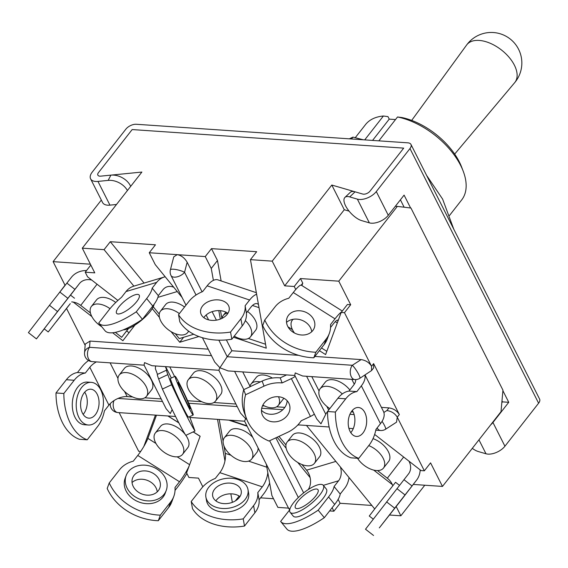 <?xml version="1.0" encoding="UTF-8"?>
<svg xmlns="http://www.w3.org/2000/svg" width="568" height="568" viewBox="0 0 568 568"><rect width="100%" height="100%" fill="white"/><g stroke="black" fill="none" stroke-linecap="round" stroke-linejoin="round"><path stroke-width="0.85" d="M110.284 403.578A8.144 6.582 -175.3 0 0 110.263 403.763A8.144 8.144 0 0 0 117.824 412.545A8.144 5.169 93.9 0 1 114.239 409.72A8.144 5.169 93.9 0 1 113.962 400.618M84.54 352.834L85.25 344.073L90.042 341.077L89.538 347.318A8.144 6.582 -175.3 0 0 84.54 352.834A8.144 8.144 0 0 0 92.101 361.617L144.13 365.174M377.145 427.896A8.144 5.169 -86.1 0 0 380.617 430.501A8.144 8.144 0 0 0 385.573 429.23A8.144 1.342 -122.8 0 0 384.479 425.432A8.144 1.342 -122.8 0 0 382.079 421.321M383.869 412.46L386.872 410.536C391.459 411.225 394.93 413.447 397.273 417.203L424.346 470.808L421.058 470.581L374.646 434.428M358.756 374.504A8.144 1.342 -122.8 0 0 352.323 365.274L361.141 359.601C365.735 360.297 369.2 362.519 371.543 366.275L371.564 370.563L359.849 378.302A8.144 1.342 -122.8 0 0 358.756 374.504M381.412 407.37L388.945 407.888C393.532 408.577 397.004 410.806 399.347 414.555L373.616 363.626L373.637 367.915L371.564 370.563M221.129 280.933L217.48 260.506L211.481 248.628L205.261 256.573L149.256 252.746L155.476 244.801L110.291 241.712L104.072 249.657L82.296 248.166L141.879 172.061L100.699 176.144A5.091 2.691 153.2 0 1 97.866 175.143A5.091 2.691 -26.8 0 0 100.699 176.144L110.888 175.136A15.648 10.721 27.4 0 1 130.683 186.368M211.481 248.628L256.665 251.716L250.445 259.654L266.264 348.17L233.412 337.2M127.417 190.543A15.648 10.721 -152.6 0 0 108.154 180.397L97.966 181.412A13.234 6.986 -26.8 0 1 90.596 178.821A13.234 6.986 -26.8 0 1 92.201 172.154L125.883 129.142A8.144 4.303 -26.8 0 1 136.306 124.271L407.845 142.831A8.144 4.303 153.2 0 1 410.969 144.449A8.144 4.303 153.2 0 1 409.975 148.553L376.3 191.565A13.234 6.986 153.2 0 1 357.364 199.134L369.356 222.862L361.702 220.632A15.648 6.546 46.6 0 1 347.9 209.585A15.648 6.546 46.6 0 1 344.946 197.401A15.648 6.546 46.6 0 1 349.718 196.904L355.085 191.821L362.739 194.05A5.091 2.691 -26.8 0 0 370.024 191.139L403.699 148.12L132.159 129.568L403.699 148.12L370.024 191.139A5.091 2.691 153.2 0 1 362.739 194.05L331.804 185.04L272.221 261.145L250.445 259.654M132.159 129.568L98.484 172.587A5.091 2.691 -26.8 0 0 97.866 175.143A5.091 2.691 153.2 0 1 98.484 172.587L132.159 129.568M301.892 285.541L302.779 283.148L300.451 278.547L294.238 286.492L284.696 285.839L344.279 209.734L349.086 211.133M300.451 278.547L338.784 281.167L397.33 206.39L395.363 206.255M397.33 206.39L410.948 208.037L502.943 390.145L501.019 411.651L442.472 486.428L430.565 462.863L424.346 470.808M413.255 484.433L442.472 486.428M239.682 496.411L238.922 496.361L235.393 500.87M424.786 485.221L400.852 515.794L389.549 515.02M338.137 499.371L340.111 503.276L371.834 505.442M340.111 503.276L333.892 511.214L329.61 510.923M288.516 508.119L277.887 507.387L271.887 495.516L266.286 464.141M273.513 498.725L260.577 497.838M202.833 486.79L198.459 478.121L188.917 477.468L186.595 472.874L200.142 436.231L193.234 431.879M90.83 265.057L85.228 272.207L94.771 272.86L82.296 248.166M90.397 264.198L53.115 261.649L101.331 200.071M104.072 249.657L133.878 286.13M152.245 308.609L159.438 317.406M171.032 331.598L179.744 342.255L198.871 336.526M183.649 337.271L179.744 342.255M110.291 241.712L144.087 283.07M182.079 297.44L155.256 264.617L149.256 252.746M170.393 269.821L173.758 256.835L177.259 254.656C181.277 255.373 184.572 257.9 187.156 262.246L184.557 272.292A8.144 1.782 -165.5 0 0 175.966 269.537A8.144 1.782 -165.5 0 0 170.393 269.821A8.144 8.144 0 0 0 171.011 275.53L185.984 305.172M220.313 319.102L218.794 310.597M213.391 280.365L211.261 268.444L205.261 256.573M216.408 320.153L212.12 311.669M202.087 291.81L187.156 262.246M217.48 260.506L211.261 268.444M298.654 355.334L231.872 350.768L226.383 339.912M361.141 359.601L314.864 356.441M338.784 281.167L350.69 304.732L344.471 312.677L371.543 366.275L373.616 363.626M344.471 312.677L341.176 312.45L325.599 354.581L319.386 350.669M295.758 289.502L294.238 286.492M284.696 285.839L272.221 261.145M344.279 209.734L331.804 185.04M117.903 300.451L87.55 276.808L85.228 272.207M112.641 332.756L122.88 340.729L134.978 325.031M73.286 302.098L91.846 316.553M53.115 261.649L65.022 285.214L58.973 293.166M66.57 308.523L85.15 345.316M208.2 349.157L90.042 341.077M302.779 283.148L301.21 285.143M350.69 304.732L347.396 304.505L341.176 312.45M374.71 508.956L306.457 425.439M400.852 515.794L396.173 506.528M373.694 470.091L392.332 484.61M399.347 414.555L397.273 417.203L396.521 422.187L385.573 429.23M232.355 502.339L230.835 493.833M224.956 460.96L217.523 419.361M238.922 496.361L238.83 495.857M230.168 420.221L246.924 425.822M119.159 412.638L138.684 451.283L140.679 451.425M143.867 446.384L155.433 415.116M168.022 415.975L178.799 422.769M332.124 507.714L333.892 511.214M277.141 437.232L286.144 448.244M297.738 462.437L310.128 477.596M303.653 492.875L275.849 437.829M126.685 330.91L129.035 332.741M218.843 340.168L227.207 356.725L352.323 365.274A8.144 5.169 -86.1 0 0 351.301 376.747A8.144 5.169 -86.1 0 0 354.886 379.573L302.68 376.009L295.246 372.913L294.728 375.313L316.802 419.014L320.97 423.842L325.769 414.214A8.144 5.169 -86.1 0 1 326.706 412.695L327.53 411.644M202.421 337.719L214.711 362.043L219.908 367.766L227.207 356.725L231.872 350.768M218.872 370.279L151.997 365.714L144.563 362.618L144.045 365.018L166.119 408.711L170.293 413.547L172.154 409.578M294.806 375.469L228.08 370.911L219.908 367.766L218.85 370.244L240.434 412.971L245.632 418.694L246.171 417.743M289.928 509.02A8.144 4.303 -26.8 0 1 288.281 507.685L244.581 421.172L245.632 418.694L246.839 419.475M183.421 452.817A17.303 9.762 38.1 0 1 182.569 454.357A17.303 9.762 38.1 0 1 164.159 452.298A17.303 9.762 38.1 0 1 154.46 434.555A17.303 9.762 38.1 0 1 155.312 433.015A17.303 9.762 38.1 0 1 173.716 435.074A17.303 9.762 38.1 0 1 183.421 452.817M182.569 454.357L187.745 447.733A17.303 9.762 -141.9 0 0 188.597 446.2A17.303 9.762 -141.9 0 0 185.857 435.322M158.33 490.674A14.505 11.786 -159.7 0 1 140.41 493.351A14.505 11.786 -159.7 0 1 132.585 477.993A14.505 11.786 -159.7 0 1 134.055 475.366A14.505 11.786 -159.7 0 1 151.976 472.697A14.505 11.786 -159.7 0 1 159.8 488.054A14.505 11.786 -159.7 0 1 158.33 490.674M128.304 471.745A21.378 17.367 -159.7 0 1 154.716 467.805A21.378 17.367 -159.7 0 1 166.239 490.44A21.378 17.367 -159.7 0 1 164.081 494.302A21.378 17.367 -159.7 0 1 137.669 498.242A21.378 17.367 -159.7 0 1 126.139 475.608A21.378 17.367 -159.7 0 1 128.304 471.745M166.239 490.44L165.21 493.223A21.378 17.367 -159.7 0 1 163.052 497.085A21.378 17.367 -159.7 0 1 136.639 501.026A21.378 17.367 -159.7 0 1 125.109 478.391L126.139 475.608M186.9 473.485A24.431 3.585 -57.8 0 1 177.443 487.323L175.043 490.39M189.293 465.575A14.25 2.095 -57.8 0 1 179.502 481.756L175.001 487.507A30.537 24.815 -159.7 0 1 173.808 496.396A30.537 24.815 -159.7 0 1 170.712 501.92L160.353 515.155A50.9 41.35 -159.7 0 1 109.248 482.928L107.189 488.494A50.9 41.35 -159.7 0 0 158.294 520.721L160.353 515.155M179.502 481.756L137.768 455.444L133.267 461.188A30.537 24.815 20.3 0 0 119.607 469.693L109.248 482.928M137.768 455.444A14.25 2.095 122.2 0 0 147.9 438.382L156.477 415.187M173.808 496.396L171.749 501.963A30.537 24.815 -159.7 0 1 168.653 507.487L158.294 520.721M132.053 482.537A14.505 11.786 -159.7 0 1 147.19 480.315A14.505 11.786 -159.7 0 1 157.244 491.86M185.26 434.513A17.303 9.762 -141.9 0 0 160.495 426.398L155.312 433.015M167.872 415.968L178.863 422.897M193.163 431.914L200.121 436.302M252.739 453.328A17.303 9.762 38.1 0 1 251.631 459.072A17.303 9.762 38.1 0 1 236.004 458.752A17.303 9.762 38.1 0 1 223.267 443.487A17.303 9.762 38.1 0 1 224.374 437.736A17.303 9.762 38.1 0 1 240.001 438.056A17.303 9.762 38.1 0 1 252.739 453.328M251.631 459.072L256.807 452.455A17.303 9.762 -141.9 0 0 258.064 447.868M215.883 500.891A14.505 10.132 169.9 0 1 216.514 500.003A14.505 10.132 169.9 0 1 239.93 496.595M239.298 497.49A14.505 10.132 169.9 0 1 223.984 503.624A14.505 10.132 169.9 0 1 212.666 495.914A14.505 10.132 169.9 0 1 214.59 489.24A14.505 10.132 169.9 0 1 229.905 483.105A14.505 10.132 169.9 0 1 241.222 490.816A14.505 10.132 169.9 0 1 239.298 497.49M208.74 487.287A21.378 14.924 169.9 0 1 231.311 478.249A21.378 14.924 169.9 0 1 247.989 489.602A21.378 14.924 169.9 0 1 245.149 499.442A21.378 14.924 169.9 0 1 222.578 508.481A21.378 14.924 169.9 0 1 205.9 497.128A21.378 14.924 169.9 0 1 208.74 487.287M247.989 489.602L248.628 493.187A21.378 14.924 169.9 0 1 245.788 503.028A21.378 14.924 169.9 0 1 223.224 512.073A21.378 14.924 169.9 0 1 206.546 500.713L205.9 497.128M269.665 483.063A24.431 10.764 -71.5 0 1 263.58 494.011L259.079 499.762A30.537 21.328 169.9 0 1 254.876 512.812L244.51 526.046A50.9 35.543 169.9 0 1 192.502 508.68L191.217 501.501L201.583 488.267A30.537 21.328 -10.1 0 1 215.322 478.405L219.823 472.654A14.25 6.276 108.5 0 0 225.276 453.349L223.948 445.88M267.819 472.746A14.25 6.276 -71.5 0 1 262.295 486.84L257.794 492.584L259.079 499.762M223.117 441.265L219.227 419.475M257.794 492.584A30.537 21.328 169.9 0 1 253.591 505.634L243.232 518.868A50.9 35.543 169.9 0 1 191.217 501.501M243.232 518.868L244.51 526.046M252.767 437.381A17.303 9.762 -141.9 0 0 229.557 431.119L224.374 437.736M228.833 420.135L247.144 426.248M139.458 398.821A17.303 9.762 38.1 0 1 122.539 389.307A17.303 9.762 38.1 0 1 119.209 375.036A17.303 9.762 38.1 0 1 126.203 372.587A17.303 9.762 38.1 0 1 143.129 382.101A17.303 9.762 38.1 0 1 146.459 396.372A17.303 9.762 38.1 0 1 139.458 398.821M146.459 396.372L151.642 389.755A17.303 9.762 -141.9 0 0 148.305 375.483A17.303 9.762 -141.9 0 0 131.386 365.97A17.303 9.762 -141.9 0 0 124.385 368.419L119.209 375.036M84.696 392.168A14.505 9.209 -86.1 0 1 83.602 413.873A14.505 9.209 -86.1 0 1 83.177 414.391M95.374 414.675A14.505 9.209 -86.1 0 1 88.835 418.154A14.505 9.209 -86.1 0 1 80.912 408.413A14.505 9.209 -86.1 0 1 84.263 392.687A14.505 9.209 -86.1 0 1 90.809 389.208A14.505 9.209 -86.1 0 1 98.725 398.949A14.505 9.209 -86.1 0 1 95.374 414.675M81.636 387.475A21.378 13.568 -86.1 0 1 91.278 382.356A21.378 13.568 -86.1 0 1 102.95 396.705A21.378 13.568 -86.1 0 1 98.008 419.887A21.378 13.568 -86.1 0 1 88.367 425.006A21.378 13.568 -86.1 0 1 76.694 410.657A21.378 13.568 -86.1 0 1 81.636 387.475M88.367 425.006L84.44 424.743A21.378 13.568 -86.1 0 1 72.768 410.387A21.378 13.568 -86.1 0 1 77.709 387.206A21.378 13.568 -86.1 0 1 87.351 382.086L91.278 382.356M161.177 398.921L144.797 397.806M132.671 396.975L127.161 396.599A14.25 7.526 -26.8 0 0 108.921 405.112L104.42 410.863A30.537 19.383 -86.1 0 1 97.589 426.561L87.231 439.795A50.9 32.305 -86.1 0 1 63.843 393.496L55.991 392.964A50.9 32.305 -86.1 0 0 79.378 439.263L87.231 439.795M108.921 405.112L89.815 367.297L85.321 373.048L77.468 372.516L81.969 366.765A24.431 12.901 153.2 0 1 88.523 360.51M89.815 367.297A14.25 7.526 153.2 0 1 96.34 361.908M85.321 373.048A30.537 19.383 93.9 0 0 74.202 380.262L63.843 393.496M77.468 372.516A30.537 19.383 93.9 0 0 66.357 379.729L55.991 392.964M208.52 403.543A17.303 9.762 38.1 0 1 191.601 394.029A17.303 9.762 38.1 0 1 188.271 379.758A17.303 9.762 38.1 0 1 195.271 377.308A17.303 9.762 38.1 0 1 212.191 386.822A17.303 9.762 38.1 0 1 215.52 401.093A17.303 9.762 38.1 0 1 208.52 403.543M215.52 401.093L220.703 394.476A17.303 9.762 -141.9 0 0 217.366 380.205A17.303 9.762 -141.9 0 0 200.447 370.684A17.303 9.762 -141.9 0 0 193.447 373.14L188.271 379.758M155.809 365.97A12.219 6.447 -26.8 0 0 155.611 369.349L157.485 374.376M189.691 406.631A14.505 0.724 -115 0 1 190.273 408.782A14.505 0.724 -115 0 1 185.196 399.545A14.505 0.724 -115 0 1 178.586 384.642A14.505 0.724 -115 0 1 178.004 382.491A14.505 0.724 -115 0 1 183.081 391.728A14.505 0.724 -115 0 1 189.691 406.631M175.952 379.431A21.378 1.065 -115 0 1 175.1 376.264A21.378 1.065 -115 0 1 182.584 389.875A21.378 1.065 -115 0 1 192.325 411.843A21.378 1.065 -115 0 1 193.184 415.009A21.378 1.065 -115 0 1 185.693 401.399A21.378 1.065 -115 0 1 175.952 379.431M193.184 415.009L188.576 417.16A21.378 1.065 -115 0 1 181.093 403.55A21.378 1.065 -115 0 1 171.344 381.582A21.378 1.065 -115 0 1 170.492 378.416L175.1 376.264M165.416 366.63L166.715 370.123A30.537 1.519 65 0 0 166.616 370.116A30.537 1.519 65 0 0 167.837 374.639L171.607 384.756L162.398 389.059A50.9 2.535 -115 0 0 185.786 435.358L194.994 431.055A50.9 2.535 -115 0 1 171.607 384.756M189.556 416.699A30.537 1.519 -115 0 1 191.224 420.938L194.994 431.055M235.919 404.033L213.859 402.52M201.732 401.697L187.646 400.731M166.616 370.116L157.4 374.411A30.537 1.519 65 0 0 158.628 378.941L162.398 389.059M101.757 326.749A17.303 9.762 38.1 0 1 99.052 324.868A17.303 9.762 38.1 0 1 91.384 306.464A17.303 9.762 38.1 0 1 110 308.672M115.751 302.474A17.303 9.762 -141.9 0 0 96.567 299.847L91.384 306.464M56.367 321.573L70.276 303.646L56.367 321.573M68.728 305.534L48.223 331.953L68.728 305.534M48.223 331.953L44.212 328.829L51.163 319.791L70.489 295.097L74.5 298.228M128.446 328.524L121.68 337.3L128.567 328.474M121.68 337.3L115.318 332.344M90.44 312.961L80.727 305.399A14.25 11.765 37.6 0 0 71.674 301.928M70.531 295.133L79.406 283.609L74.912 289.361L66.882 283.105L71.376 277.354A24.431 20.171 -142.4 0 1 86.556 270.517M79.406 283.609A14.25 11.765 -142.4 0 1 91.739 280.067M74.912 289.361L57.503 311.548L49.473 305.293L28.4 332.628L36.43 338.883L57.503 311.548M44.276 328.879L36.43 338.883M66.882 283.105L49.473 305.293M188.526 331.066A17.303 9.762 38.1 0 1 187.703 332.521A17.303 9.762 38.1 0 1 163.435 325.038A17.303 9.762 38.1 0 1 160.453 311.186A17.303 9.762 38.1 0 1 179.374 313.614M184.557 306.997A17.303 9.762 -141.9 0 0 165.629 304.569L160.453 311.186M118.953 306.855A14.505 4.438 -39.3 0 0 116.639 313.366A14.505 4.438 -39.3 0 0 125.308 311.392A14.505 4.438 -39.3 0 0 136.789 301.509A14.505 4.438 -39.3 0 0 139.103 295.005A14.505 4.438 -39.3 0 0 130.434 296.972A14.505 4.438 -39.3 0 0 118.953 306.855M123.149 329.88A21.378 6.539 -39.3 0 0 150.215 311.505A21.378 6.539 -39.3 0 0 154.056 304.363M173.78 287.287A14.25 10.927 -106.7 0 0 167.304 286.741A14.25 10.927 -106.7 0 0 162.81 289.886L158.309 295.637L152.174 288.132L156.676 282.381A24.431 18.737 -106.7 0 1 164.386 276.992L133.714 286.18A24.431 18.737 73.3 0 0 126.004 291.569L121.509 297.32A30.537 9.344 -39.3 0 0 109.091 309.808L98.733 323.043A50.9 15.577 -39.3 0 0 98.818 323.156A50.9 15.577 -39.3 0 0 136.284 311.796L142.419 319.301L152.785 306.067L146.65 298.562L136.284 311.796M193.731 334.254L179.254 338.592L175.242 333.686M159.253 314.111L153.246 306.77M164.386 276.992A24.431 18.737 -106.7 0 1 165.189 276.772M158.309 295.637A30.537 9.344 140.7 0 1 152.785 306.067M104.86 330.548A50.9 15.577 -39.3 0 0 104.952 330.661A50.9 15.577 -39.3 0 0 142.419 319.301M152.174 288.132A30.537 9.344 140.7 0 1 146.65 298.562M368.746 445.61A17.303 9.762 38.1 0 1 375.81 449.678A17.303 9.762 38.1 0 1 383.471 468.082A17.303 9.762 38.1 0 1 363.889 465.149A17.303 9.762 38.1 0 1 357.513 458.269M383.471 468.082L388.654 461.464A17.303 9.762 -141.9 0 0 380.993 443.061A17.303 9.762 -141.9 0 0 373.006 438.652M399.453 502.062L385.544 519.99L399.453 502.062M399.503 485.377L395.548 482.296L376.229 506.997L369.271 516.028L373.226 519.109M420.171 469.892A24.431 20.171 -142.4 0 1 416.6 480.095A24.431 20.171 -142.4 0 1 416.521 480.194L379.303 527.892L399.339 502.488A24.431 20.171 37.6 0 0 399.418 502.389A24.431 20.171 37.6 0 0 399.496 502.29M408.946 461.145A14.25 11.765 -142.4 0 1 408.534 473.882A14.25 11.765 -142.4 0 1 408.491 473.939L403.99 479.69L412.02 485.945M392.779 485.782A14.25 11.765 37.6 0 0 387.319 478.206L377.507 470.567M403.99 479.69L365.508 529.213L373.538 535.468M386.581 501.878L394.618 508.133M311.427 449.508A17.303 9.762 38.1 0 1 314.409 463.36A17.303 9.762 38.1 0 1 290.149 455.884A17.303 9.762 38.1 0 1 287.159 442.025A17.303 9.762 38.1 0 1 311.427 449.508M314.409 463.36L319.592 456.743A17.303 9.762 -141.9 0 0 316.61 442.891A17.303 9.762 -141.9 0 0 292.342 435.407L287.159 442.025M315.623 496.141A14.505 4.438 140.7 0 1 304.143 506.024A14.505 4.438 140.7 0 1 295.474 507.991A14.505 4.438 140.7 0 1 297.788 501.487A14.505 4.438 140.7 0 1 309.269 491.604A14.505 4.438 140.7 0 1 317.938 489.637A14.505 4.438 140.7 0 1 315.623 496.141M293.564 502.751A21.378 6.539 140.7 0 1 310.483 488.189A21.378 6.539 140.7 0 1 323.263 485.285A21.378 6.539 140.7 0 1 319.848 494.877A21.378 6.539 140.7 0 1 302.929 509.439A21.378 6.539 140.7 0 1 290.149 512.343A21.378 6.539 140.7 0 1 293.564 502.751M323.263 485.285L326.323 489.041A21.378 6.539 140.7 0 1 322.915 498.633A21.378 6.539 140.7 0 1 305.996 513.195A21.378 6.539 140.7 0 1 293.216 516.092L290.149 512.343M349.015 477.51A24.431 18.737 -106.7 0 1 344.712 488.274L340.211 494.025A30.537 9.344 140.7 0 1 334.68 504.448L324.321 517.682A50.9 15.577 140.7 0 1 286.854 529.042A50.9 15.577 140.7 0 1 286.762 528.929M340.424 467.002A14.25 10.927 -106.7 0 1 338.578 480.769L334.076 486.52L340.211 494.025M308.133 489.651A14.25 10.927 73.3 0 0 306.578 470.183L301.956 464.525M285.96 444.957L278.959 436.38M289.73 509.801L280.635 521.424A50.9 15.577 140.7 0 0 280.72 521.538L286.854 529.042M334.076 486.52A30.537 9.344 140.7 0 1 328.553 496.943L318.186 510.178A50.9 15.577 140.7 0 1 280.72 521.538M318.186 510.178L324.321 517.682M297.596 425.233L298.683 424.907M329.802 408.612A17.303 9.762 38.1 0 1 320.111 388.768A17.303 9.762 38.1 0 1 327.111 386.311A17.303 9.762 38.1 0 1 342.284 393.958M349.852 389.989A17.303 9.762 -141.9 0 0 332.294 379.694A17.303 9.762 -141.9 0 0 325.294 382.143L320.111 388.768M351.883 410.969A14.505 9.209 93.9 0 0 348.532 426.703A14.505 9.209 93.9 0 0 356.448 436.437A14.505 9.209 93.9 0 0 362.995 432.965A14.505 9.209 93.9 0 0 366.346 417.239A14.505 9.209 93.9 0 0 358.422 407.497A14.505 9.209 93.9 0 0 351.883 410.969M350.79 432.674A14.505 9.209 93.9 0 0 351.223 432.156A14.505 9.209 93.9 0 0 352.309 410.451M364.883 375.065A24.431 12.901 153.2 0 1 361.354 385.857L356.86 391.608A30.537 19.383 93.9 0 0 345.742 398.814L335.383 412.056A50.9 32.305 93.9 0 0 358.77 458.355L350.917 457.815A50.9 32.305 93.9 0 1 327.53 411.516L335.383 412.056M355.66 379.587A14.25 7.526 153.2 0 1 353.509 385.317L349.008 391.068L356.86 391.608M358.77 458.355L369.129 445.12A30.537 19.383 -86.1 0 0 375.959 429.415L380.461 423.664A24.431 12.901 -26.8 0 0 383.428 411.367L365.039 374.958M353.204 412.041L351.209 411.906M349.008 391.068A30.537 19.383 93.9 0 0 337.896 398.282L327.53 411.516M328.68 410.046L326.849 406.411M319.053 390.983L311.804 376.634M249.877 386.801A17.303 9.762 38.1 0 1 251.049 384.046A17.303 9.762 38.1 0 1 258.049 381.597A17.303 9.762 38.1 0 1 260.329 381.923M278.54 396.755A17.303 9.762 38.1 0 1 278.306 405.382A17.303 9.762 38.1 0 1 271.305 407.831A17.303 9.762 38.1 0 1 262.835 405.147M278.306 405.382L283.489 398.764A17.303 9.762 -141.9 0 0 283.851 398.239M272.391 378.047A17.303 9.762 -141.9 0 0 263.232 374.979A17.303 9.762 -141.9 0 0 256.232 377.429L251.049 384.046M314.338 414.129A12.219 6.447 153.2 0 1 310.455 416.436L301.21 420.753A30.537 25.894 -20.4 0 1 287.401 432.44L268.976 441.038A50.9 43.154 159.6 0 1 246.441 418.467A50.9 43.154 159.6 0 1 245.589 394.739L243.7 389.683A50.9 43.154 159.6 0 0 244.559 413.412L246.441 418.467M310.455 416.436L291.356 378.622A12.219 6.447 -26.8 0 0 295.239 376.321M270.155 398.296A14.505 12.297 159.6 0 0 262.118 414.356A14.505 12.297 159.6 0 0 281.266 420.285A14.505 12.297 159.6 0 0 289.304 404.224A14.505 12.297 159.6 0 0 270.155 398.296M261.457 410.281A14.505 12.297 159.6 0 0 278.434 412.695A14.505 12.297 159.6 0 0 287.131 400.71M286.591 374.908L280.223 377.883A30.537 25.894 159.6 0 0 262.132 381.078L243.7 389.683M280.223 377.883L282.111 382.938A30.537 25.894 159.6 0 0 264.014 386.141L245.589 394.739M291.356 378.622L282.111 382.938M284.838 407.37L276.644 406.816M264.518 405.985L262.501 405.843M249.991 386.261L242.742 371.912M294.458 332.99A17.303 9.762 38.1 0 1 291.441 321.729A17.303 9.762 38.1 0 1 292.293 320.196A17.303 9.762 38.1 0 1 293.202 319.28M288.537 315.233A14.505 11.786 20.3 0 0 287.067 317.853A14.505 11.786 20.3 0 0 294.891 333.21A14.505 11.786 20.3 0 0 312.812 330.533A14.505 11.786 20.3 0 0 314.274 327.913A14.505 11.786 20.3 0 0 306.457 312.556A14.505 11.786 20.3 0 0 288.537 315.233M342.298 311.023L301.367 285.214A24.431 3.585 122.2 0 0 293.273 292.52L288.771 298.264A30.537 24.815 20.3 0 0 275.118 306.77L264.759 320.004A50.9 41.35 20.3 0 0 315.865 352.231L313.806 357.797L324.165 344.563L326.224 338.997L315.865 352.231M324.165 344.563A30.537 24.815 -159.7 0 0 327.253 339.039L329.312 333.473A30.537 24.815 -159.7 0 0 330.512 324.584L335.014 318.833A24.431 3.585 -57.8 0 1 341.616 311.889M337.591 322.155A14.25 2.095 -57.8 0 0 337.669 320.139A14.25 2.095 -57.8 0 0 332.954 324.399L330.548 327.473M264.759 320.004L262.7 325.57A50.9 41.35 20.3 0 0 313.806 357.797M329.312 333.473A30.537 24.815 -159.7 0 1 326.224 338.997M311.726 331.719A14.505 11.786 20.3 0 0 301.672 320.182A14.505 11.786 20.3 0 0 286.528 322.397M326.806 351.308L321.502 347.964M292.421 329.625L287.976 326.827M222.045 318.357A17.303 9.762 38.1 0 1 223.231 315.474A17.303 9.762 38.1 0 1 227.569 313.124M245.319 320.586A17.303 9.762 38.1 0 1 251.596 331.066A17.303 9.762 38.1 0 1 250.488 336.81A17.303 9.762 38.1 0 1 234.243 336.142M250.488 336.81L255.664 330.193A17.303 9.762 -141.9 0 0 256.779 324.449A17.303 9.762 -141.9 0 0 247.556 311.456M202.556 306.003A14.505 10.132 -10.1 0 0 200.625 312.684A14.505 10.132 -10.1 0 0 211.942 320.387A14.505 10.132 -10.1 0 0 227.257 314.253A14.505 10.132 -10.1 0 0 229.188 307.579A14.505 10.132 -10.1 0 0 217.871 299.868A14.505 10.132 -10.1 0 0 202.556 306.003M227.889 313.358A14.505 10.132 -10.1 0 0 204.48 316.766A14.505 10.132 -10.1 0 0 203.848 317.661M256.353 292.697L217.956 279.875A24.431 10.764 108.5 0 0 207.142 285.832L202.641 291.583A30.537 21.328 -10.1 0 0 188.903 301.445L178.537 314.679A50.9 35.543 -10.1 0 0 230.551 332.053L231.829 339.224L242.195 325.989L240.91 318.811L230.551 332.053M221.875 318.435L220.49 310.689M258.468 304.547A14.25 6.276 -71.5 0 0 257.205 303.717A14.25 6.276 -71.5 0 0 250.9 307.189L246.398 312.94L245.113 305.761L249.615 300.018A24.431 10.764 -71.5 0 1 256.622 294.231M246.398 312.94A30.537 21.328 169.9 0 1 242.195 325.989M178.537 314.679L179.822 321.857A50.9 35.543 -10.1 0 0 231.829 339.224M245.113 305.761A30.537 21.328 169.9 0 1 240.91 318.811M265.561 344.243L248.351 338.493M472.285 448.344A15.648 6.546 -133.4 0 0 478.348 451.553L486.002 453.782L478.952 439.831M490.695 424.829A13.234 6.986 -26.8 0 0 492.946 422.485L508.75 402.3L502.893 390.706M410.969 144.449L539.6 399.098A8.144 4.303 153.2 0 1 538.606 403.202L504.931 446.214A13.234 6.986 153.2 0 1 486.002 453.782M369.356 222.862A13.234 6.986 -26.8 0 0 388.285 215.293L404.089 195.108L410.593 207.994M501.977 400.901L502.467 401.874L501.814 402.712M400.404 199.815L404.139 207.214M508.75 402.3L502.467 401.874M355.085 191.821A15.648 6.546 -133.4 0 0 350.321 192.318L344.946 197.401M357.364 199.134L349.718 196.904M116.497 204.487L109.951 205.14A13.234 6.986 153.2 0 1 102.581 202.549L90.596 178.821M514.686 82.644A30.53 17.225 -141.9 0 0 514.395 65.178A30.53 17.225 -141.9 0 0 479.172 40.427A30.53 17.225 -141.9 0 0 466.626 45.014A30.537 30.537 0 0 1 519.202 50.573A30.537 30.537 0 0 1 514.686 82.644L454.684 154.077M463.218 171.216L461.67 167.162A55.991 31.588 -141.9 0 0 459.342 161.908A55.991 31.588 -141.9 0 0 402.094 117.576L397.529 116.98A61.081 34.463 -141.9 0 1 460.676 165.487A61.081 34.463 -141.9 0 1 463.218 171.216A61.081 34.463 -141.9 0 1 461.685 199.922L449.522 215.457M395.513 119.55L389.236 119.124L387.965 116.61L383.4 116.014A61.081 34.463 -141.9 0 0 365.494 124.619L355.263 137.683M383.4 116.014L364.713 139.884M378.842 140.85L397.529 116.98M372.565 140.417L389.236 119.124M363.229 139.778L352.934 137.122L351.486 138.975M352.934 137.122L349.363 138.833M453.761 229.16L442.621 199.112L426.568 175.342M234.598 371.358L243.828 389.627M261.713 408.257L282.843 409.698M388.945 407.888L386.872 410.536M118.03 398.438L162.462 401.477M306.606 376.279L325.769 414.214M326.706 412.695L327.544 412.751M349.931 414.285L354.141 414.569M269.644 440.732L298.328 497.518M171.011 275.53A8.144 4.303 153.2 0 0 174.135 277.156A8.144 4.303 153.2 0 0 184.557 272.292L196.038 295.012M206.141 315.02L208.598 319.876M92.101 361.617A8.144 5.169 93.9 0 1 88.509 358.784A8.144 5.169 93.9 0 1 89.538 347.318L211.481 355.653M188.775 403.273L237.211 406.581M170.712 501.92L168.653 507.487M147.9 438.382L155.966 443.466M177.138 456.821L189.62 464.688M262.295 486.84L219.823 472.654M253.591 505.634L254.876 512.812M225.276 453.349L230.935 455.238M248.564 461.124L266.832 467.223M74.202 380.262L66.357 379.729M110.107 362.846L117.959 378.394M124.548 391.437L127.161 396.599M171.373 378.004L165.629 366.644M167.837 374.639L158.628 378.941M169.754 366.921L174.596 376.499M67.869 298.314L59.839 292.058M97.057 284.206L80.727 305.399M156.676 282.381L126.004 291.569M177.259 291.547L157.897 297.348M396.947 488.643L404.977 494.898M399.339 502.488L416.521 480.194M387.319 478.206L403.649 457.02M338.578 480.769L323.306 485.342M328.553 496.943L334.68 504.448M306.578 470.183L335.858 461.415M337.896 398.282L345.742 398.814M380.461 423.664L361.354 385.857M354.283 384.231L351.826 379.367M262.132 381.078L264.014 386.141M335.014 318.833L293.273 292.52M337.307 322.922L335.305 321.658M249.615 300.018L207.142 285.832M259.022 307.657L252.462 305.47M504.931 446.214L492.946 422.485M538.606 403.202L409.975 148.553M376.3 191.565L388.285 215.293M108.154 180.397L110.888 175.136M97.966 181.412L109.951 205.14M380.617 430.501L375.796 430.175M353.26 428.634L348.894 428.336M329.128 426.987L297.951 424.857M244.595 421.207L189.875 417.473M175.59 416.493L117.824 412.545M288.281 507.685A8.144 8.144 0 0 0 289.744 509.73M354.886 379.573A8.144 8.144 0 0 0 359.849 378.302M104.952 330.661L98.818 323.156M187.703 332.521L188.725 331.215M399.418 502.389L416.6 480.095M292.293 320.196L292.981 319.315M223.231 315.474L225.858 312.123M411.679 120.416L466.626 45.014"/></g></svg>
